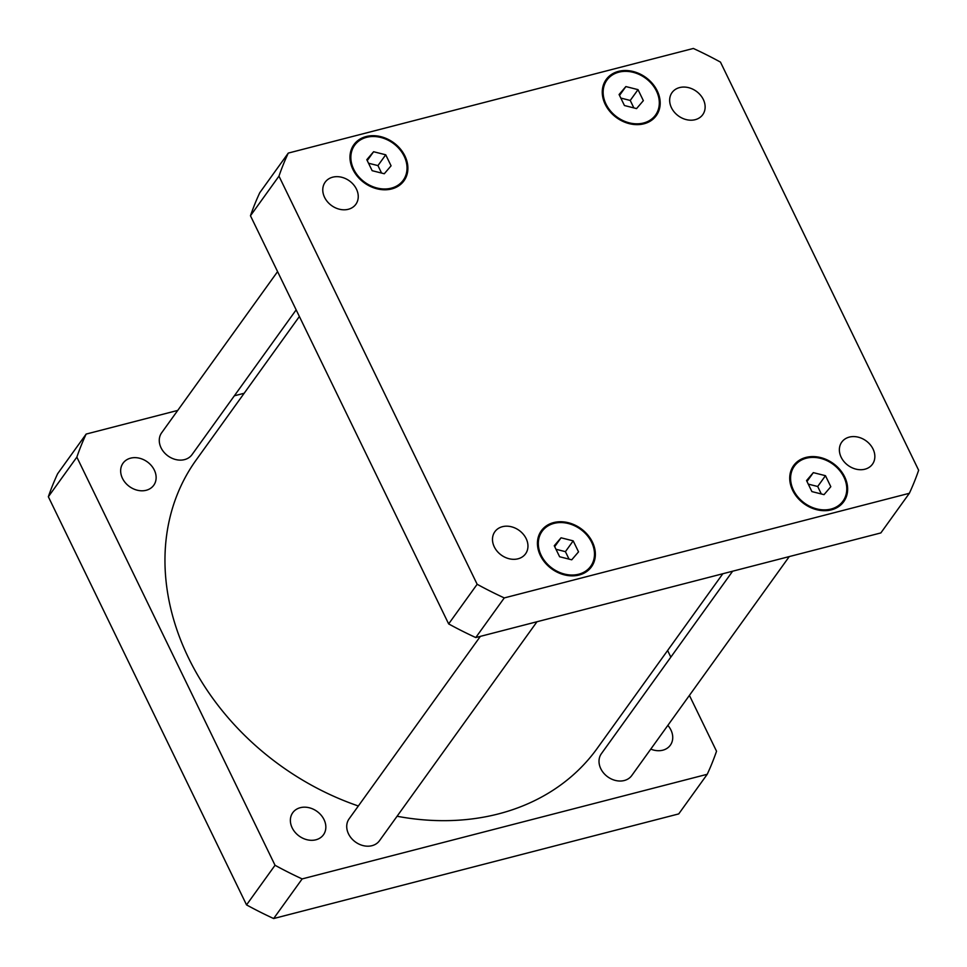 <?xml version="1.0" encoding="UTF-8"?>
<svg xmlns="http://www.w3.org/2000/svg" width="967" height="967" viewBox="0 0 967 967"><rect width="100%" height="100%" fill="white"/><g stroke="black" fill="none" stroke-linecap="round" stroke-linejoin="round"><path stroke-width="1.45" d="M536.987 621.745L379.475 840.722A18.711 15.073 -144.3 0 1 355.481 842.027A18.711 15.073 -144.3 0 1 349.087 818.868L480.369 636.359M789.265 556.581L631.753 775.558A18.711 15.073 -144.3 0 1 607.76 776.864A18.711 15.073 -144.3 0 1 601.377 753.704L732.648 571.195M296.168 309.863L192.01 454.659A18.711 15.073 -144.3 0 1 168.028 455.965A18.711 15.073 -144.3 0 1 161.634 432.805L277.589 271.606M146.186 490.281A18.905 15.23 -144.3 0 1 125.42 482.835A18.905 15.23 -144.3 0 1 123.039 463.181A18.905 15.23 -144.3 0 1 130.593 458.165A18.905 15.23 -144.3 0 1 151.372 465.611A18.905 15.23 -144.3 0 1 153.741 485.265A18.905 15.23 -144.3 0 1 146.186 490.281M315.907 839.791A18.905 15.23 -144.3 0 1 295.128 832.345A18.905 15.23 -144.3 0 1 292.759 812.691A18.905 15.23 -144.3 0 1 300.314 807.687A18.905 15.23 -144.3 0 1 321.08 815.133A18.905 15.23 -144.3 0 1 323.462 834.775A18.905 15.23 -144.3 0 1 315.907 839.791M667.846 725.383A18.905 15.23 -144.3 0 1 670.349 745.182A18.905 15.23 -144.3 0 1 662.794 750.199A18.905 15.23 -144.3 0 1 650.779 749.111M707.228 774.289L678.725 813.912L273.649 918.541A355.505 286.28 -144.3 0 1 246.537 904.894L48.35 496.748A355.505 286.28 -144.3 0 1 57.645 473.709L86.148 434.074A355.505 286.28 35.7 0 0 76.852 457.125L275.039 865.272A355.505 286.28 35.7 0 0 302.151 878.918L707.228 774.289A355.505 286.28 35.7 0 0 716.535 751.238L689.411 695.394M670.832 657.137L667.617 650.501M244.167 393.267L234.352 395.805M177.735 410.419L86.148 434.074M397.074 816.257A246.984 198.888 35.7 0 0 498.525 813.888A246.984 198.888 35.7 0 0 597.195 748.398L722.832 573.733M299.383 316.499L196.192 459.966A246.984 198.888 35.7 0 0 358.346 805.994M302.151 878.918L273.649 918.541M275.039 865.272L246.537 904.894M76.852 457.125L48.35 496.748M332.708 177.179A18.905 15.23 -144.3 0 1 353.487 184.624A18.905 15.23 -144.3 0 1 355.856 204.279A18.905 15.23 -144.3 0 1 331.621 205.596A18.905 15.23 -144.3 0 1 325.154 182.195A18.905 15.23 -144.3 0 1 332.708 177.179M679.596 87.574A18.905 15.23 -144.3 0 1 700.374 95.02A18.905 15.23 -144.3 0 1 702.743 114.674A18.905 15.23 -144.3 0 1 678.508 115.992A18.905 15.23 -144.3 0 1 672.041 92.59A18.905 15.23 -144.3 0 1 679.596 87.574M849.316 437.096A18.905 15.23 -144.3 0 1 870.082 444.542A18.905 15.23 -144.3 0 1 872.464 464.196A18.905 15.23 -144.3 0 1 848.216 465.514A18.905 15.23 -144.3 0 1 841.761 442.112A18.905 15.23 -144.3 0 1 849.316 437.096M502.429 526.689A18.905 15.23 -144.3 0 1 523.195 534.135A18.905 15.23 -144.3 0 1 525.577 553.789A18.905 15.23 -144.3 0 1 501.329 555.106A18.905 15.23 -144.3 0 1 494.874 531.705A18.905 15.23 -144.3 0 1 502.429 526.689M813.332 472.633L825.467 475.691L830.81 486.703L824.029 494.645L811.893 491.587L806.551 480.575L813.332 472.633L806.986 481.469M821.321 493.968L817.695 486.498L808.267 484.116M825.467 475.691L817.695 486.498M625.879 86.571L638.015 89.641L643.357 100.641L636.564 108.594L624.44 105.524L619.085 94.524L625.879 86.571L619.521 95.407M633.856 107.905L630.242 100.447L620.814 98.066M638.015 89.641L630.242 100.447M373.6 151.734L385.724 154.793L391.079 165.804L384.286 173.746L372.15 170.688L366.807 159.688L373.6 151.734L367.242 160.57M381.578 173.069L377.952 165.599L368.524 163.23M385.724 154.793L377.952 165.599M561.053 537.797L573.189 540.855L578.532 551.855L571.739 559.808L559.615 556.75L554.26 545.739L561.053 537.797L554.695 546.633M569.043 559.119L565.417 551.661L555.989 549.28M573.189 540.855L565.417 551.661M806.333 458.213A29.941 24.102 35.7 0 0 794.378 466.154A29.941 24.102 35.7 0 0 804.604 503.203A29.941 24.102 35.7 0 0 842.982 501.124A29.941 24.102 35.7 0 0 839.223 469.998A29.941 24.102 35.7 0 0 806.333 458.213M805.958 457.427A30.871 24.864 -144.3 0 1 839.864 469.575A30.871 24.864 -144.3 0 1 843.744 501.668A30.871 24.864 -144.3 0 1 804.169 503.819A30.871 24.864 -144.3 0 1 793.617 465.611A30.871 24.864 -144.3 0 1 805.958 457.427M618.88 72.162A29.941 24.102 35.7 0 0 606.925 80.104A29.941 24.102 35.7 0 0 617.151 117.152A29.941 24.102 35.7 0 0 655.529 115.061A29.941 24.102 35.7 0 0 651.77 83.948A29.941 24.102 35.7 0 0 618.88 72.162M618.493 71.365A30.871 24.864 -144.3 0 1 652.411 83.525A30.871 24.864 -144.3 0 1 656.291 115.605A30.871 24.864 -144.3 0 1 616.704 117.769A30.871 24.864 -144.3 0 1 606.164 79.56A30.871 24.864 -144.3 0 1 618.493 71.365M366.602 137.326A29.941 24.102 35.7 0 0 354.635 145.268A29.941 24.102 35.7 0 0 364.861 182.316A29.941 24.102 35.7 0 0 403.239 180.225A29.941 24.102 35.7 0 0 399.48 149.111A29.941 24.102 35.7 0 0 366.602 137.326M366.215 136.528A30.871 24.864 -144.3 0 1 400.12 148.688A30.871 24.864 -144.3 0 1 404.001 180.769A30.871 24.864 -144.3 0 1 364.426 182.92A30.871 24.864 -144.3 0 1 353.874 144.712A30.871 24.864 -144.3 0 1 366.215 136.528M554.055 523.377A29.941 24.102 35.7 0 0 542.1 531.318A29.941 24.102 35.7 0 0 552.326 568.366A29.941 24.102 35.7 0 0 590.704 566.275A29.941 24.102 35.7 0 0 586.945 535.162A29.941 24.102 35.7 0 0 554.055 523.377M553.668 522.579A30.871 24.864 -144.3 0 1 587.585 534.739A30.871 24.864 -144.3 0 1 591.466 566.831A30.871 24.864 -144.3 0 1 551.879 568.983A30.871 24.864 -144.3 0 1 541.339 530.774A30.871 24.864 -144.3 0 1 553.668 522.579M504.278 597.92A355.505 286.28 -144.3 0 1 477.154 584.273L278.967 176.139A355.505 286.28 -144.3 0 1 288.275 153.088L693.351 48.459A355.505 286.28 -144.3 0 1 720.463 62.106L918.65 470.252A355.505 286.28 -144.3 0 1 909.355 493.291L504.278 597.92L475.764 637.555L880.852 532.926L909.355 493.291M288.275 153.088L259.772 192.711A355.505 286.28 35.7 0 0 250.465 215.762L448.652 623.908A355.505 286.28 35.7 0 0 475.764 637.555M448.652 623.908L477.154 584.273M250.465 215.762L278.967 176.139M794.378 466.154L790.837 471.086M842.982 501.124L839.441 506.055M606.925 80.104L603.372 85.036M655.529 115.061L651.976 119.993M354.635 145.268L351.094 150.187M403.239 180.225L399.697 185.156M542.1 531.318L538.546 536.25M590.704 566.275L587.15 571.207"/></g></svg>
